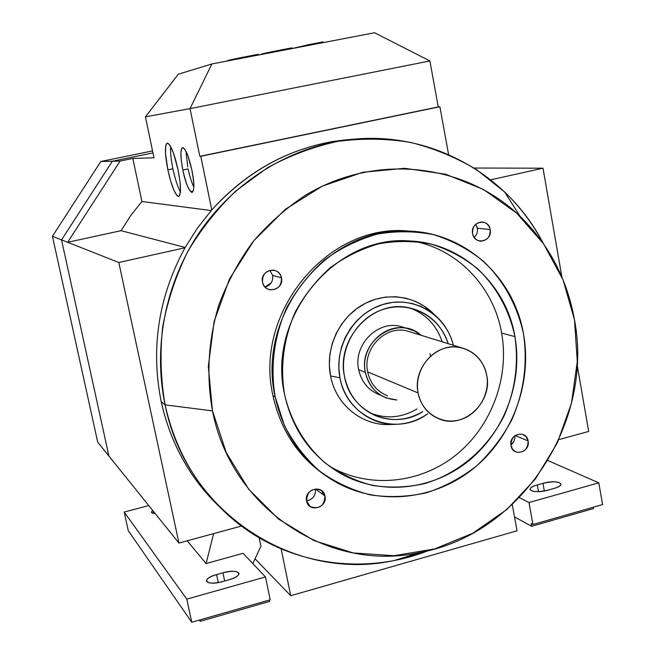 <?xml version="1.0" encoding="UTF-8"?>
<svg xmlns="http://www.w3.org/2000/svg" width="655" height="655" viewBox="0 0 655 655"><rect width="100%" height="100%" fill="white"/><g stroke="black" fill="none" stroke-linecap="round" stroke-linejoin="round"><path stroke-width="0.98" d="M228.317 60.563L226.425 61.169L228.317 60.563M240.786 57.656L244.708 56.903L240.786 57.656L240.934 58.393L240.786 57.656L228.587 60.252L228.685 60.735L228.587 60.252M262.049 54.087L259.961 54.742L262.049 54.087M274.666 51.164L278.539 50.419L274.666 51.164L274.813 51.892L274.666 51.164L262.377 53.767L262.475 54.259L262.377 53.767M258.962 54.93L259.92 54.553L258.962 54.93M225.435 61.365L220.702 62.266L225.435 61.365M97.701 442.141L52.433 236.283L97.701 442.141L178.946 543.06L241.482 526.03L178.946 543.06L118.817 262.491L184.997 247.778L197.417 228.112L211.77 209.944L197.417 228.112L184.997 247.778C158.469 296.748 150.544 348.042 161.204 401.671L165.093 404.872C186.544 513.708 295.634 582.614 394.728 560.393L428.329 550.626C362.281 576.727 283.394 564.528 228.996 515.87C196.467 486.673 175.163 449.674 165.093 404.872L212.482 410.881L226.237 452.556L248.72 489.252L278.522 519.038L314.023 540.596L353.16 552.935L394.015 555.71L434.47 548.988L472.64 533.301L506.814 509.533L535.413 478.969L557.299 442.96L571.455 403.292L577.292 361.625L574.5 319.918L563.136 280.037L543.601 243.84L516.697 213.153L483.496 189.475L445.596 174.214L404.667 168.294L362.837 172.273L322.276 186.159L285.162 209.428L253.657 240.893L229.463 279.03L214.087 321.621L208.323 366.432L212.482 410.881L165.093 404.872C152.942 347.125 165.363 283.386 198.694 233.475C232.288 183.736 285.22 149.807 340.837 140.866C423.736 127.095 506.274 171.34 543.208 243.275C533.047 224.051 520.176 206.939 504.612 191.948L476.693 169.735C456.134 157.437 434.134 148.341 410.685 142.43C386.704 138.5 362.42 138.148 337.824 141.365C313.409 146.663 289.969 155.456 267.494 167.737L236.332 190.54C217.386 208.568 201.15 228.988 187.617 251.807C175.884 275.657 167.582 300.637 162.694 326.747C159.886 353.102 160.68 379.139 165.093 404.872L161.204 401.671C170.456 443.083 189.639 477.896 218.745 506.11C189.639 477.904 170.464 443.099 161.204 401.671C150.544 348.042 158.469 296.748 184.997 247.778L118.817 262.491L178.946 543.06L108.91 456.068L61.537 239.877L108.91 456.068L97.701 442.141L52.433 236.283L100.813 161.498L152.549 150.912M418.087 392.943C421.64 412.388 441.036 424.931 459.286 419.953C477.577 415.229 490.358 394.425 486.739 375.282C483.39 356.074 464.37 343.187 445.924 347.92C427.428 352.398 414.271 373.555 418.087 392.943C412.372 367.651 437.475 341.411 461.087 347.666C474.916 351.416 483.464 360.627 486.739 375.282C492.707 402.113 464.125 429.058 439.759 419.175C428.173 414.582 420.944 405.838 418.087 392.943L367.66 371.893L418.087 392.943M406.968 330.922L406.943 330.914C385.271 325.167 362.362 348.91 367.66 371.893C370.312 383.609 376.952 391.584 387.588 395.808M387.588 395.8C376.936 391.575 370.296 383.609 367.66 371.893M430.024 353.708L430.556 356.083M400.082 326.313L400.058 326.305C377.157 320.344 353.045 345.39 358.653 369.625L365.392 372.466C359.726 347.895 384.149 322.481 407.328 328.515L414.656 331.07L421.165 335.311C398.396 314.072 357.777 340.821 365.392 372.466C369.788 389.348 380.277 398.518 396.873 399.959L386.597 398.027C375.282 393.483 368.216 384.96 365.392 372.466L358.653 369.625C361.445 381.955 368.429 390.364 379.613 394.859M380.964 395.317C369.052 391.101 361.609 382.536 358.653 369.625M339.167 372.539L339.511 374.423M369.952 412.928L370.648 413.215M409.342 307.801C425.553 313.647 436.492 324.978 442.166 341.812M422.77 411.569C393.213 431.129 350.507 412.773 344.538 376.682C338.774 348.345 357.098 317.192 383.953 309.144C410.832 300.678 440.054 316.832 448.217 343.687C441.339 323.938 427.985 311.903 408.139 307.572C372.376 299.736 335.819 339.036 344.538 376.682C348.763 395.391 359.202 408.433 375.855 415.81C391.886 421.885 407.525 420.469 422.762 411.561M416.989 408.974C401.892 417.784 386.409 419.175 370.534 413.158L369.878 412.887M339.97 377.829C346.651 418.398 395.776 437.704 427.715 413.78C417.988 420.436 407.402 423.949 395.947 424.309C369.625 425.349 344.964 405.183 339.97 377.829L338.831 367.586L339.356 357.212L341.542 347.011L345.324 337.268L350.597 328.27L357.196 320.287L364.933 313.54L373.587 308.218L382.888 304.469L392.582 302.397L402.383 302.053L412.011 303.437L421.206 306.499L429.696 311.141C441.658 319.386 449.559 330.767 453.383 345.283C446.039 315.022 414.361 295.569 384.403 304.026C354.437 312.009 333.559 346.438 339.97 377.829L330.546 375.921L339.97 377.829M434.191 314.474L424.432 306.262L415.54 301.406L405.928 298.197L395.849 296.74L385.59 297.092L375.446 299.245L365.703 303.15L356.656 308.71L348.55 315.759L341.64 324.102L336.13 333.51L332.167 343.695L329.883 354.363L329.334 365.212L330.546 375.921C335.786 404.528 361.625 425.611 389.16 424.53L390.093 424.497M390.871 424.473C362.755 426.413 335.868 405.183 330.546 375.921C325.142 348.812 338.602 318.739 362.305 304.984C385.844 291.205 416.252 295.454 434.265 314.539M329.203 466.082L330.521 466.851M413.624 241.22C458.246 249.457 493.845 287.471 501.64 333.092L514.945 336.629C506.315 284.565 461.783 242.899 409.711 240.983C335.401 234.506 266.519 317.495 284.606 394.58C292.474 429.762 311.076 456.019 340.404 473.377C380.162 495.876 431.555 490.489 467.932 461.488C504.309 432.423 523.075 382.446 514.945 336.629L501.64 333.092C509.656 377.968 491.266 426.913 455.585 455.331C419.896 483.693 369.477 488.908 330.488 466.827L329.187 466.073M514.945 336.629C518.809 363.967 515.166 390.405 504.031 415.933C487.549 448.675 458.623 473.459 424.645 483.611C407.418 487.435 390.093 488.049 372.679 485.478C355.78 481.13 340.084 473.737 325.584 463.29C305.484 445.924 290.951 421.853 284.606 394.58C279.865 366.865 283.746 337.702 295.438 311.706C304.706 294.84 316.308 280.176 330.251 267.723C345.381 256.654 361.658 248.663 379.089 243.734C396.791 240.622 414.304 240.794 431.645 244.258C448.29 249.449 463.511 257.521 477.307 268.485C496.588 286.988 509.132 309.709 514.945 336.629M275.182 396.955L284.344 425.373C293.465 443.001 305.205 458.238 319.566 471.092C335.155 482.285 352.103 490.227 370.411 494.91C389.144 497.628 407.803 496.924 426.389 492.806C444.524 486.796 461.267 477.839 476.603 465.918C490.767 452.572 502.491 437.221 511.792 419.863C523.803 392.329 527.742 363.861 523.599 334.451C517.655 306.032 503.621 280.438 483.103 260.968C468.333 249.178 451.934 240.442 433.921 234.768C415.278 231.027 396.39 230.806 377.264 234.105C358.424 239.427 340.846 248.024 324.536 259.904C309.406 273.422 296.862 289.256 286.89 307.383C274.175 335.63 270.089 366.947 275.182 396.955C255.835 314.662 328.409 225.713 407.836 231.092C464.993 232.116 514.249 277.523 523.599 334.451C532.392 384.215 511.76 438.457 472.009 469.684C432.259 500.846 376.24 506.02 333.403 480.688C302.872 461.89 283.459 433.978 275.182 396.955L272.979 395.685L275.182 396.955M404.954 230.748L417.153 231.731L404.954 230.74C325.903 225.394 253.722 313.843 272.979 395.685C280.561 430.048 298.082 456.682 325.543 475.595C298.09 456.691 280.569 430.057 272.979 395.685M514.863 437.008L514.789 435.796C515.108 439.546 513.815 442.6 510.908 444.966L513.815 441.454M528.102 440.946L526.235 436.844L522.674 434.363C515.026 433.544 511.137 437.286 510.998 445.588L512.791 449.592L516.206 452.081C523.943 453.072 527.914 449.363 528.102 440.946L515.174 435.509L528.102 440.946C530.599 452.408 512.709 457.305 510.998 445.588C508.493 434.06 526.448 429.238 528.102 440.946M272.775 276.32L272.644 275.411C273.225 281.396 270.703 285.285 265.07 287.078L271.276 282.731M269.86 270.335L272.644 275.411L281.437 277.818C280.356 273.536 277.695 270.974 273.462 270.138C265.873 270.359 262.229 274.38 262.524 282.19C263.547 286.284 266.045 288.806 270.024 289.772C277.859 289.862 281.658 285.875 281.437 277.818L272.644 275.411M477.446 229.119L476.848 226.515M475.669 224.338L477.323 228.243C477.847 231.895 476.799 234.957 474.187 237.446L475.98 235.317M490.177 229.561C489.023 224.878 486.198 222.348 481.679 221.971C475.293 222.847 472.271 226.728 472.615 233.622C473.729 238.174 476.472 240.696 480.835 241.187C487.369 240.459 490.48 236.578 490.177 229.561L477.323 228.243L490.177 229.561C492.765 241.49 474.4 245.797 472.615 233.622C470.012 221.611 488.45 217.403 490.177 229.561M315.423 489.007L324.978 496.015L321.048 490.202C312.009 487.557 307.187 491.152 306.589 500.993L310.241 506.61C319.37 509.557 324.282 506.028 324.978 496.015L315.423 489.007C315.874 495.548 312.918 499.495 306.556 500.846C312.926 499.495 315.882 495.548 315.423 489.007M281.437 277.818C284.385 290.14 264.612 294.775 262.524 282.19C259.568 269.794 279.423 265.259 281.437 277.818M324.978 496.015C327.811 507.822 308.579 513.094 306.589 500.993C303.748 489.113 323.046 483.93 324.978 496.015M212.482 410.881C206.145 375.462 208.265 340.166 218.852 304.984C227.351 282.37 238.657 261.37 252.781 241.99C268.304 223.854 285.809 208.306 305.287 195.362C375.569 152.648 465.156 163.39 520.103 216.314C549.046 244.651 567.181 279.186 574.5 319.918C594.216 422.254 521.323 534.21 419.83 552.525C329.768 572.634 231.493 509.631 212.482 410.881M543.011 483.341L544.289 490.972L543.011 483.341C557.217 479.149 568.835 484.43 553.835 488.483C558.363 487.148 560.77 485.707 561.04 484.184C559.223 481.384 553.205 481.106 543.011 483.341L537.329 484.929C532.818 486.256 530.386 487.688 530.042 489.228C531.713 492.069 537.722 492.363 548.079 490.104C533.424 494.386 522.428 488.859 537.329 484.929L543.011 483.341M593.446 508.575L531.623 526.301L514.527 516.918L531.623 526.301L531.123 523.525L532.933 524.516L531.123 523.525L531.623 526.301L593.446 508.575L593.209 507.24L593.446 508.575M538.459 491.618L537.329 484.929L538.459 491.618M553.835 488.483L548.079 490.104L553.835 488.483M519.407 497.628L528.97 502.549L598.801 482.833L547.867 460.555L598.801 482.833L602.567 504.563L532.933 524.516L528.97 502.549L519.407 497.628M512.284 504.62L517.049 530.796L512.284 504.62M290.738 595.698L517.049 530.796L290.738 595.698L281.151 548.882L290.738 595.698L255.065 558.797L290.738 595.698M259.216 537.821L260.944 546.196L259.216 537.821M152.721 510.491L151.444 512.218L155.178 513.536C151.289 513.323 150.47 512.308 152.721 510.491M222.946 572.806L224.632 580.993L222.946 572.806C239.018 568.073 245.617 575.262 228.914 579.79C235.448 577.792 238.829 575.671 239.034 573.452C237.462 570.857 232.099 570.644 222.946 572.806L216.592 574.582C210.083 576.556 206.661 578.676 206.333 580.936C207.791 583.58 213.162 583.801 222.454 581.607C205.883 586.438 200.078 578.946 216.592 574.582L222.946 572.806M218.238 582.565L216.592 574.582L218.238 582.565M269.672 601.405L200.25 621.317L199.366 620.072L200.25 621.317L199.947 619.9L200.25 621.317L269.672 601.405L269.385 600.013L269.672 601.405M270.212 599.775L191.751 622.25L128.274 530.681L124.204 512.063L186.79 599.137L265.488 576.924L243.062 553.303L206.096 563.546L187.191 540.817L206.096 563.546L243.062 553.303L265.488 576.924L270.212 599.775L265.488 576.924L186.79 599.137L124.204 512.063L148.759 505.562L124.204 512.063L128.274 530.681L191.751 622.25L186.79 599.137L191.751 622.25L270.212 599.775M228.914 579.79L222.454 581.607L228.914 579.79M213.645 533.612L206.096 563.546L213.645 533.612M252.83 563.595L260.944 546.196L252.83 563.595M170.627 146.54C170.259 152.017 171.02 159.427 172.912 168.769C175.09 178.971 177.595 186.732 180.412 192.054C177.595 186.732 175.098 178.971 172.912 168.769L167.844 169.825C171.544 186.151 175.131 195.043 178.602 196.492C181.263 194.764 181.099 185.914 178.103 169.94C174.369 153.507 170.783 144.575 167.361 143.134C164.651 144.968 164.806 153.859 167.844 169.825L172.912 168.769C171.02 159.419 170.259 152.009 170.627 146.54M187.756 167.017L186.2 153.155M188.132 168.884C189.721 176.432 191.612 182.516 193.806 187.117C191.62 182.524 189.729 176.441 188.132 168.884L182.819 169.989C185.938 183.76 189.017 191.252 192.062 192.464C194.437 190.982 194.371 183.531 191.874 170.095C188.73 156.25 185.66 148.734 182.647 147.531C180.24 149.07 180.297 156.561 182.819 169.989L188.132 168.884M211.221 210.566L141.914 201.478L130.746 215.52L121.069 230.691L185.177 247.459L121.069 230.691L130.746 215.52L141.914 201.478L211.221 210.566M309.848 44.417L315.825 43.271L315.964 44L315.825 43.271L309.848 44.417L309.987 45.146L309.848 44.417L296.543 47.512L309.848 44.417M292.032 48.56L296.551 47.528L292.032 48.56M323.586 42.346L322.604 41.969L323.586 42.329M316.643 43.115L322.604 41.969L322.743 42.698L322.604 41.969L316.643 43.115L316.783 43.836L316.643 43.115L315.833 43.336L316.643 43.115M357.196 138.966L334.697 141.21C286.956 149.217 245.977 172.126 211.77 209.944L200.782 156.299L199.808 156.324L190.04 108.615L145.435 116.852L190.04 108.615L211.893 63.961L178.275 74.228L145.435 116.852L178.275 74.228L211.893 63.961L190.04 108.615L429.893 60.956L374.594 32.75L211.893 63.961L374.594 32.75L429.893 60.956L438.26 106.912L439.882 106.74L448.577 154.498L439.882 106.74L200.782 156.299L211.77 209.944C252.445 165.576 301.087 141.906 357.695 138.934M167.844 169.825L165.51 153.417L165.707 145.942L166.354 143.903L167.336 143.134L168.605 143.723L170.095 145.631L173.46 153.057L178.103 169.94L180.01 181.681L180.477 190.973L179.437 195.935L178.406 196.492L177.112 195.714L174.009 190.458L170.701 181.214L167.844 169.825M182.819 169.989L181.263 160.369L180.886 152.566L181.762 148.161L182.639 147.531L185.054 149.651L187.944 155.906L191.874 170.095C198.056 199.447 188.378 198.26 182.819 169.989M145.435 116.852L153.99 157.781L132.842 158.445L141.914 201.478L132.842 158.445L153.99 157.781L145.435 116.852M108.91 456.068L61.537 239.877L52.433 236.283L118.817 262.491L61.537 239.877L112.349 161.236L120.094 161.064L132.842 158.445L120.094 161.064L67.645 242.285L121.069 230.691L67.645 242.285L120.094 161.064L112.349 161.236L152.967 152.91L112.349 161.236L61.537 239.877L112.349 161.236L100.813 161.498L52.433 236.283L100.813 161.498L112.349 161.236L152.967 152.91M588.689 431.465L577.145 364.933L588.689 431.465L558.871 439.587L588.689 431.465M561.892 277.032L543.003 168.196L490.693 179.822L543.003 168.196L474.048 168.032L543.003 168.196L561.892 277.032M532.933 524.516L602.567 504.563L598.801 482.833L528.97 502.549L532.933 524.516M244.708 56.903L244.847 57.64L244.708 56.903M278.539 50.419L278.678 51.147L278.539 50.419M291.893 47.856L292.04 48.585L291.893 47.856L279.415 50.247L279.562 50.984L279.415 50.247L291.893 47.856M278.555 50.5L279.415 50.247L278.555 50.5M258.217 54.316L258.365 55.045L258.217 54.316L245.592 56.731L245.74 57.468L245.592 56.731L258.217 54.316M244.724 56.993L245.592 56.731L244.724 56.993M199.808 156.324L439.882 106.74L199.808 156.324L438.26 106.912L429.893 60.956L190.04 108.615L199.808 156.324M228.366 60.8L228.284 60.383M262.09 54.332L262.016 53.923M406.943 330.914L461.087 347.666M407.328 328.515L400.058 326.305M375.855 415.81L370.534 413.158M429.696 311.141L424.432 306.262M395.243 424.334L389.16 424.53M330.488 466.827L340.404 473.377M404.954 230.74L407.836 231.092M516.189 452.073L515.362 451.704M270.007 289.772L268.059 289.158M480.819 241.179L479.55 241.024M310.241 506.61L309.397 505.947M520.103 216.314L504.612 191.948M419.83 552.525L394.728 560.393M530.042 489.236L530.116 489.735M334.697 141.21L340.837 140.866"/></g></svg>
